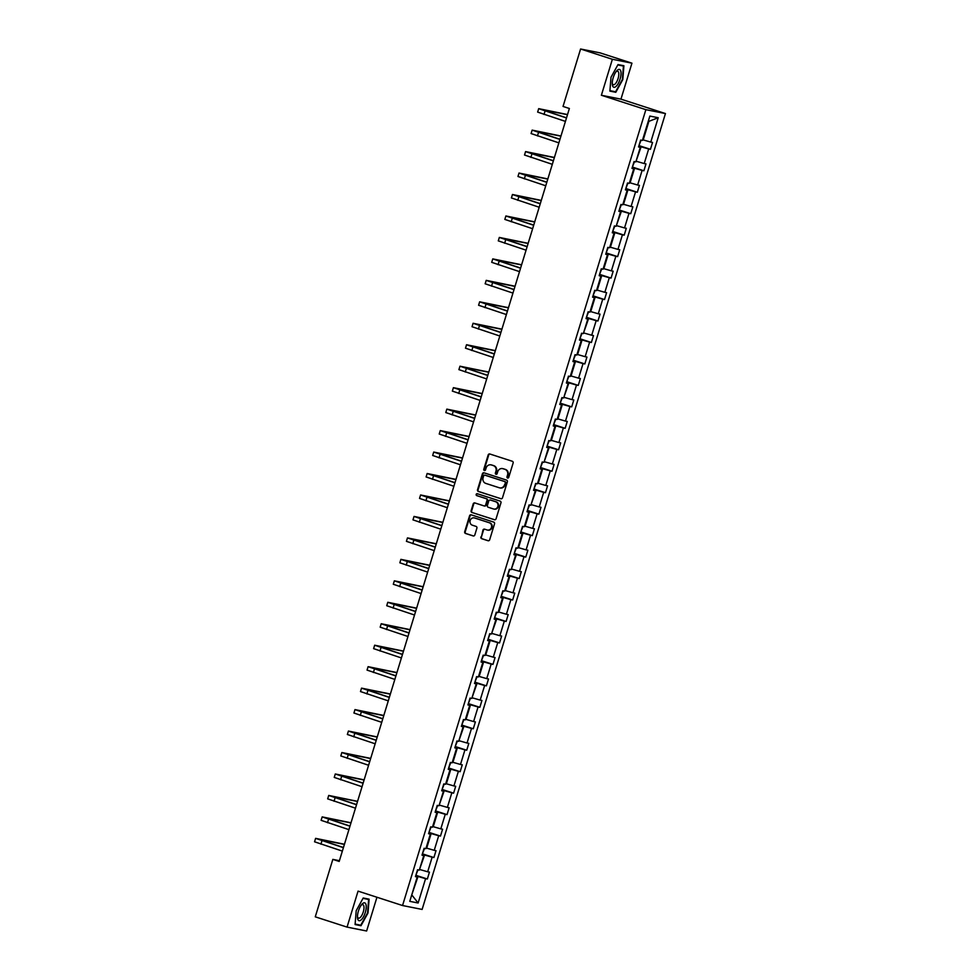 <?xml version="1.0" encoding="UTF-8"?>
<svg xmlns="http://www.w3.org/2000/svg" width="980" height="980" viewBox="0 0 980 980"><rect width="100%" height="100%" fill="white"/><g stroke="black" fill="none" stroke-linecap="round" stroke-linejoin="round"><path stroke-width="1.47" d="M507.579 478.02A0.992 0.919 -78.8 0 0 508.743 477.358L513.128 463.013A1.409 1.311 -78.8 0 0 512.295 461.262L489.841 453.997A1.409 1.311 -78.8 0 0 488.175 454.941L483.789 469.285A0.992 0.919 -78.8 0 0 484.463 470.535A0.992 0.919 -78.8 0 0 485.529 469.849L486.105 467.999A4.52 4.189 -78.8 0 1 491.421 464.961L493.283 465.574A4.52 4.189 -78.8 0 1 495.966 471.184L495.39 473.046A0.992 0.919 -78.8 0 0 496.076 474.296A0.992 0.919 -78.8 0 0 497.142 473.61L497.705 471.748A4.52 4.189 -78.8 0 1 503.022 468.722L504.896 469.322A4.52 4.189 -78.8 0 1 507.567 474.945L507.003 476.795A0.992 0.919 -78.8 0 0 507.579 478.02M480.862 536.942A1.409 1.311 -78.8 0 0 481.695 538.694L488.003 540.727A1.409 1.311 -78.8 0 0 489.657 539.784L494.533 523.847A1.409 1.311 -78.8 0 0 493.7 522.095L471.233 514.831A1.409 1.311 -78.8 0 0 469.579 515.774L464.704 531.711A1.409 1.311 -78.8 0 0 465.537 533.463L473.156 535.925A1.409 1.311 -78.8 0 0 474.81 534.982L476.893 528.159A1.409 1.311 -78.8 0 0 476.06 526.407L472.287 525.182A3.785 3.504 -78.8 0 1 474.124 517.869A3.785 3.504 -78.8 0 1 474.492 517.955L489.277 522.744A3.785 3.504 -78.8 0 1 487.44 530.07A3.785 3.504 -78.8 0 1 487.072 529.972L484.61 529.176A1.409 1.311 -78.8 0 0 482.944 530.119L481.388 537.04A1.409 1.311 -78.8 0 0 482.221 538.792L488.383 540.788M358.055 891.126L347.055 927.105L315.266 916.827L332.832 859.387L339.19 861.445L569.38 108.498L563.035 106.44L580.589 49L612.378 59.29L601.377 95.256L645.869 109.662L402.547 905.532L358.055 891.126M500.841 498.734A1.409 1.311 -78.8 0 0 502.495 497.791L507.371 481.854A1.409 1.311 -78.8 0 0 506.538 480.102L484.071 472.826A1.409 1.311 -78.8 0 0 482.417 473.781L477.542 489.706A1.409 1.311 -78.8 0 0 478.375 491.47L501.123 498.783M500.952 502.85L496.076 518.788A1.409 1.311 -78.8 0 1 494.422 519.731L471.956 512.466A1.409 1.311 -78.8 0 1 471.123 510.715L473.205 503.892A1.409 1.311 -78.8 0 1 474.871 502.948L483.973 505.888A1.409 1.311 -78.8 0 0 485.639 504.945L487.023 500.425A1.409 1.311 -78.8 0 0 486.19 498.673L476.709 495.598A0.992 0.919 -78.8 0 1 477.187 493.687A0.992 0.919 -78.8 0 1 477.285 493.712L500.119 501.099A1.409 1.311 -78.8 0 1 500.952 502.85M347.055 927.105L366.63 931L376.945 897.251M601.377 95.256L620.952 99.151L631.941 63.173L612.378 59.29M631.941 63.173L600.164 52.896L580.589 49M415.545 876.304L417.223 877.002L415.447 876.647L417.554 869.762L419.318 870.118L423.777 855.54L422.013 855.185L424.107 848.3L425.884 848.656L430.343 834.078L428.566 833.723L430.673 826.838L432.45 827.194L436.909 812.616L435.132 812.261L437.239 805.376L439.003 805.732L443.462 791.154L441.698 790.799L443.793 783.914L445.569 784.27L450.028 769.692L448.252 769.337L450.359 762.452L452.135 762.808L456.594 748.23L454.818 747.875L456.925 740.99L458.689 741.346L463.148 726.768L461.372 726.413L463.479 719.541L465.255 719.884L469.714 705.306L467.938 704.951L470.045 698.079L471.809 698.422L476.268 683.844L474.504 683.489L476.599 676.617L478.375 676.96L482.834 662.382L481.058 662.027L483.165 655.155L484.941 655.498L489.4 640.92L487.624 640.565L489.731 633.692L491.495 634.036L495.954 619.458L494.19 619.103L496.284 612.231L498.06 612.574L502.52 597.996L500.743 597.641L502.85 590.769L504.627 591.112L509.086 576.534L507.309 576.179L509.416 569.307L511.18 569.649L515.639 555.072L513.875 554.717L515.97 547.845L517.746 548.188L522.205 533.61L520.429 533.255L522.536 526.383L524.312 526.738L528.759 512.148L526.995 511.793L529.09 504.921L530.866 505.276L535.325 490.686L533.549 490.331L535.656 483.459L537.432 483.814L541.891 469.224L540.115 468.869L542.222 461.997L543.986 462.352L548.445 447.762L546.681 447.407L548.776 440.535L550.552 440.89L555.011 426.3L553.235 425.945L555.341 419.073L557.118 419.428L561.577 404.838L559.801 404.483L561.908 397.611L563.672 397.966L568.13 383.376L566.366 383.021L568.461 376.149L570.238 376.504L574.697 361.914L572.92 361.559L575.027 354.687L576.804 355.042L581.263 340.452L579.486 340.109L581.593 333.224L583.357 333.58L587.816 318.99L586.04 318.647L588.147 311.763L589.923 312.118L594.382 297.528L592.606 297.185L594.713 290.3L596.477 290.656L600.936 276.066L599.172 275.723L601.267 268.839L603.043 269.194L607.502 254.604L605.726 254.261L607.833 247.377L609.609 247.732L614.068 233.142L612.292 232.799L614.399 225.915L616.163 226.27L620.622 211.68L618.858 211.337L620.952 204.453L622.729 204.808L627.188 190.218L625.412 189.875L627.519 182.99L629.295 183.346L633.754 168.756L631.977 168.413L634.085 161.529L635.848 161.884L640.308 147.306L638.543 146.951L640.638 140.067L642.414 140.422L649.863 116.069L658.217 117.735L650.769 142.088L652.545 142.431L650.438 149.315L648.674 148.96L644.215 163.55L645.979 163.893L643.885 170.777L642.108 170.422L637.649 185.012L639.426 185.355L637.319 192.239L635.542 191.884L631.083 206.474L632.86 206.817L630.753 213.701L628.989 213.346L624.529 227.936L626.293 228.279L624.199 235.163L622.423 234.808L617.964 249.398L619.74 249.741L617.633 256.625L615.857 256.27L611.398 270.86L613.174 271.203L611.067 278.087L609.303 277.732L604.844 292.31L606.608 292.665L604.513 299.549L602.737 299.194L598.278 313.772L600.054 314.127L597.947 321.011L596.171 320.656L591.712 335.234L593.488 335.589L591.381 342.473L589.617 342.118L585.158 356.696L586.934 357.051L584.827 363.935L583.051 363.58L578.592 378.158L580.368 378.513L578.261 385.397L576.497 385.042L572.038 399.62L573.802 399.975L571.707 406.859L569.931 406.504L565.472 421.082L567.249 421.437L565.142 428.321L563.365 427.966L558.906 442.543L560.683 442.899L558.576 449.783L556.812 449.428L552.352 464.005L554.116 464.361L552.022 471.245L550.245 470.89L545.787 485.468L547.563 485.823L545.456 492.707L543.68 492.352L539.221 506.93L540.997 507.285L538.89 514.169L537.126 513.814L532.667 528.391L534.431 528.747L532.336 535.631L530.56 535.276L526.101 549.854L527.877 550.209L525.77 557.081L523.994 556.738L519.547 571.316L521.311 571.671L519.216 578.543L517.44 578.2L512.981 592.778L514.757 593.133L512.65 600.005L510.874 599.662L506.415 614.24L508.191 614.595L506.084 621.467L504.32 621.124L499.861 635.702L501.625 636.057L499.531 642.929L497.754 642.586L493.295 657.164L495.072 657.519L492.965 664.391L491.188 664.048L486.729 678.626L488.505 678.981L486.399 685.853L484.635 685.51L480.176 700.088L481.94 700.443L479.845 707.315L478.069 706.972L473.61 721.55L475.386 721.905L473.279 728.777L471.502 728.434L467.043 743.011L468.82 743.367L466.713 750.239L464.949 749.884L460.49 764.473L462.266 764.829L460.159 771.701L458.383 771.346L453.924 785.936L455.7 786.291L453.593 793.163L451.829 792.808L447.37 807.398L449.134 807.753L447.039 814.625L445.263 814.27L440.804 828.86L442.58 829.215L440.473 836.087L438.697 835.732L434.238 850.322L436.014 850.677L433.907 857.549L432.143 857.194L427.684 871.784L429.448 872.139L427.354 879.011L425.577 878.656L418.129 903.009L409.775 901.343L417.223 877.002M645.869 109.662L665.445 113.558L422.123 909.428L402.547 905.532M422.282 854.291L424.573 855.026L419.538 869.419M420.114 869.615L427.684 871.784M424.573 855.026L432.143 857.194M422.111 854.842L423.777 855.54M428.848 832.829L431.139 833.564L426.68 848.153L426.092 847.957M426.68 848.153L434.238 850.322M431.139 833.564L438.697 835.732M428.677 833.38L430.343 834.078M435.402 811.367L437.705 812.102L433.246 826.691L432.658 826.495M433.246 826.691L440.804 828.86M437.705 812.102L445.263 814.27M435.23 811.93L436.909 812.616M441.968 789.905L444.259 790.639L439.224 805.033M439.8 805.229L447.37 807.398M444.259 790.639L451.829 792.808M441.796 790.468L443.462 791.154M448.534 768.442L450.825 769.178L446.366 783.767L445.778 783.571M446.366 783.767L453.924 785.936M450.825 769.178L458.383 771.346M448.362 769.006L450.028 769.692M455.088 746.981L457.391 747.716L452.932 762.305L452.344 762.109M452.932 762.305L460.49 764.473M457.391 747.716L464.949 749.884M454.916 747.544L456.594 748.23M461.654 725.519L463.944 726.254L458.91 740.647M459.485 740.843L467.043 743.011M463.944 726.254L471.502 728.434M461.482 726.082L463.148 726.768M468.207 704.057L470.51 704.792L466.051 719.381L465.463 719.185M466.051 719.381L473.61 721.55M470.51 704.792L478.069 706.972M468.036 704.62L469.714 705.306M474.773 682.595L477.064 683.33L472.029 697.723M472.605 697.919L480.176 700.088M477.064 683.33L484.635 685.51M474.602 683.158L476.268 683.844M481.339 661.133L483.63 661.867L479.171 676.457L478.583 676.274M479.171 676.457L486.729 678.626M483.63 661.867L491.188 664.048M481.168 661.696L482.834 662.382M487.893 639.67L490.196 640.418L485.737 654.995L485.149 654.812M485.737 654.995L493.295 657.164M490.196 640.418L497.754 642.586M487.721 640.234L489.4 640.92M494.459 618.209L496.75 618.956L491.715 633.35M492.291 633.533L499.861 635.702M496.75 618.956L504.32 621.124M494.288 618.772L495.954 619.458M501.025 596.747L503.316 597.494L498.857 612.071L498.269 611.888M498.857 612.071L506.415 614.24M503.316 597.494L510.874 599.662M500.854 597.31L502.52 597.996M507.579 575.285L509.882 576.032L505.423 590.609L504.835 590.426M505.423 590.609L512.981 592.778M509.882 576.032L517.44 578.2M507.407 575.848L509.086 576.534M514.145 553.823L516.436 554.57L511.401 568.964M511.977 569.147L519.547 571.316M516.436 554.57L523.994 556.738M513.973 554.386L515.639 555.072M520.711 532.361L523.002 533.108L518.543 547.685L517.955 547.502M518.543 547.685L526.101 549.854M523.002 533.108L530.56 535.276M520.539 532.924L522.205 533.61M527.265 510.899L529.568 511.646L525.109 526.223L524.521 526.04M525.109 526.223L532.667 528.391M529.568 511.646L537.126 513.814M527.093 511.462L528.759 512.148M533.831 489.437L536.121 490.184L531.087 504.577M531.662 504.761L539.221 506.93M536.121 490.184L543.68 492.352M533.659 490L535.325 490.686M540.384 467.975L542.687 468.722L538.228 483.299L537.64 483.116M538.228 483.299L545.787 485.468M542.687 468.722L550.245 470.89M540.213 468.538L541.891 469.224M546.95 446.513L549.241 447.26L544.206 461.654M544.782 461.837L552.352 464.005M549.241 447.26L556.812 449.428M546.779 447.076L548.445 447.762M553.516 425.051L555.807 425.798L551.348 440.375L550.76 440.192M551.348 440.375L558.906 442.543M555.807 425.798L563.365 427.966M553.345 425.614L555.011 426.3M560.07 403.589L562.373 404.336L557.914 418.913L557.326 418.73M557.914 418.913L565.472 421.082M562.373 404.336L569.931 406.504M559.899 404.152L561.577 404.838M566.636 382.127L568.927 382.874L563.892 397.268M564.468 397.451L572.038 399.62M568.927 382.874L576.497 385.042M566.465 382.69L568.13 383.376M573.202 360.665L575.493 361.412L571.034 375.989L570.446 375.805M571.034 375.989L578.592 378.158M575.493 361.412L583.051 363.58M573.03 361.228L574.697 361.914M579.756 339.202L582.059 339.95L577.6 354.527L577.012 354.344M577.6 354.527L585.158 356.696M582.059 339.95L589.617 342.118M579.584 339.766L581.263 340.452M586.322 317.74L588.613 318.488L583.578 332.882M584.154 333.065L591.712 335.234M588.613 318.488L596.171 320.656M586.15 318.304L587.816 318.99M592.888 296.279L595.179 297.026L590.72 311.603L590.132 311.42M590.72 311.603L598.278 313.772M595.179 297.026L602.737 299.194M592.716 296.842L594.382 297.528M599.442 274.817L601.732 275.564L597.286 290.141L596.698 289.957M597.286 290.141L604.844 292.31M601.732 275.564L609.303 277.732M599.27 275.38L600.936 276.066M606.008 253.355L608.298 254.102L603.839 268.679L603.251 268.496M603.839 268.679L611.398 270.86M608.298 254.102L615.857 256.27M605.836 253.918L607.502 254.604M612.561 231.893L614.864 232.64L610.405 247.217L609.817 247.034M610.405 247.217L617.964 249.398M614.864 232.64L622.423 234.808M612.39 232.456L614.068 233.142M619.127 210.431L621.418 211.178L616.383 225.571M616.959 225.755L624.529 227.936M621.418 211.178L628.989 213.346M618.956 210.994L620.622 211.68M625.693 188.969L627.984 189.716L623.525 204.293L622.937 204.11M623.525 204.293L631.083 206.474M627.984 189.716L635.542 191.884M625.522 189.532L627.188 190.218M632.247 167.507L634.55 168.254L630.091 182.844L629.503 182.648M630.091 182.844L637.649 185.012M634.55 168.254L642.108 170.422M632.076 168.07L633.754 168.756M638.813 146.044L641.104 146.792L636.069 161.186M636.645 161.382L644.215 163.55M641.104 146.792L648.674 148.96M638.642 146.608L640.308 147.306M658.217 117.735L648.883 121.336L643.211 139.919L642.623 139.724M643.211 139.919L650.769 142.088M620.952 99.151L665.445 113.558M339.411 860.697L332.832 859.387M411.735 894.948L418.019 876.488L415.716 875.753M411.759 894.875L418.129 903.009M418.019 876.488L425.577 878.656M638.948 145.591L650.438 149.315M632.394 167.053L643.885 170.777M625.828 188.515L637.319 192.239M619.262 209.977L630.753 213.701M612.708 231.439L624.199 235.163M606.142 252.901L617.633 256.625M599.576 274.363L611.067 278.087M593.023 295.825L604.513 299.549M586.457 317.287L597.947 321.011M579.903 338.749L591.381 342.473M573.337 360.211L584.827 363.935M566.771 381.673L578.261 385.397M560.217 403.135L571.707 406.859M553.651 424.597L565.142 428.321M547.085 446.059L558.576 449.783M540.531 467.521L552.022 471.245M533.965 488.983L545.456 492.707M527.412 510.445L538.89 514.169M520.846 531.907L532.336 535.631M514.279 553.369L525.77 557.081M507.726 574.831L519.216 578.543M501.16 596.293L512.65 600.005M494.594 617.755L506.084 621.467M488.04 639.217L499.531 642.929M481.474 660.679L492.965 664.391M474.908 682.141L486.399 685.853M468.354 703.603L479.845 707.315M461.788 725.065L473.279 728.777M455.235 746.527L466.713 750.239M448.668 767.989L460.159 771.701M442.103 789.451L453.593 793.163M435.549 810.913L447.039 814.625M428.983 832.375L440.473 836.087M422.417 853.837L433.907 857.549M415.863 875.299L427.354 879.011M615.795 92.292L622.79 79.601L623.905 65.734L618.013 64.57L611.005 77.261L609.891 91.115L615.795 92.292L612.022 91.067M369.105 899.162L363.213 897.999L356.205 910.69L355.091 924.544L360.983 925.72L367.99 913.029L369.105 899.162M507.946 478.056A0.992 0.919 -78.8 0 1 507.53 476.905L508.093 475.043A4.52 4.189 -78.8 0 0 505.423 469.432L504.896 469.322M502.85 468.673A4.52 4.189 -78.8 0 1 503.549 468.832L505.423 469.432M491.237 464.912A4.52 4.189 -78.8 0 1 491.948 465.071L493.822 465.672A4.52 4.189 -78.8 0 1 496.493 471.294L495.917 473.144A0.992 0.919 -78.8 0 0 496.346 474.308M489.976 454.034A1.409 1.311 -78.8 0 0 488.702 455.038L484.316 469.396A0.992 0.919 -78.8 0 0 484.745 470.547M484.218 472.875A1.409 1.311 -78.8 0 0 482.944 473.879L478.069 489.816A1.409 1.311 -78.8 0 0 478.902 491.568L501.221 498.796M505.166 482.773A0.992 0.919 -78.8 0 0 504.59 481.548L484.867 475.165A0.992 0.919 -78.8 0 0 483.704 475.827L483.103 477.787A4.52 4.189 -78.8 0 0 485.786 483.397L499.261 487.758A4.52 4.189 -78.8 0 0 504.577 484.733L505.705 482.883A0.992 0.919 -78.8 0 0 505.117 481.646L504.59 481.548M485.21 475.227A0.992 0.919 -78.8 0 1 485.394 475.276L505.117 481.646M499.959 487.918A4.52 4.189 -78.8 0 0 505.104 484.831L504.577 484.733M505.705 482.883L505.104 484.831M494.802 519.792L471.956 512.466M475.006 502.985A1.409 1.311 -78.8 0 0 473.732 504.002L471.649 510.813A1.409 1.311 -78.8 0 0 472.483 512.565M484.255 505.95L484.512 505.999A1.409 1.311 -78.8 0 0 486.166 505.055L487.55 500.523A1.409 1.311 -78.8 0 0 486.717 498.771L476.709 495.598M477.481 493.773A0.992 0.919 -78.8 0 0 477.236 495.709M493.43 508.951A3.785 3.504 -78.8 0 0 497.926 506.219A3.785 3.504 -78.8 0 0 495.635 501.723L490.429 500.045A1.409 1.311 -78.8 0 0 488.775 500.988L487.391 505.509A1.409 1.311 -78.8 0 0 488.224 507.26L493.43 508.951M494.067 509.086A3.785 3.504 -78.8 0 0 498.452 506.329A3.785 3.504 -78.8 0 0 496.174 501.834L495.635 501.723M490.686 500.094A1.409 1.311 -78.8 0 1 490.956 500.143L496.174 501.834M484.757 529.212A1.409 1.311 -78.8 0 0 483.483 530.229L481.388 537.04M487.709 530.107A3.785 3.504 -78.8 0 0 492.095 527.35A3.785 3.504 -78.8 0 0 489.816 522.855L489.277 522.744M474.394 517.93A3.785 3.504 -78.8 0 1 475.018 518.065L489.816 522.855M471.38 514.868A1.409 1.311 -78.8 0 0 470.106 515.884L465.231 531.809A1.409 1.311 -78.8 0 0 466.064 533.573L473.536 535.987M357.222 924.495L360.983 925.72M639.046 145.297L641.092 140.165M567.53 114.55L538.694 108.658L566.489 117.968M538.694 108.658L537.653 112.1L565.436 121.41M566.538 117.821L542.136 109.711L567.494 114.697M632.48 166.759L634.538 161.627M625.926 188.221L627.972 183.089M560.976 136.012L532.14 130.12L559.935 139.429M532.14 130.12L531.087 133.562L558.882 142.872M559.972 139.27L535.582 131.173L560.928 136.159M554.411 157.474L525.574 151.582L553.369 160.892M525.574 151.582L524.521 155.024L552.316 164.321M553.418 160.732L529.016 152.635L554.362 157.621M620.732 70.94A9.359 3.491 107.9 0 0 616.42 71.197A9.359 3.491 107.9 0 0 612.267 83.998A9.359 3.491 107.9 0 0 612.561 85.75A9.359 3.491 107.9 0 0 618.258 83.41A9.359 3.491 107.9 0 0 620.732 70.94M612.255 83.018A7.081 2.634 107.9 0 0 612.39 83.57A7.081 2.634 107.9 0 0 613.309 84.709A7.081 2.634 107.9 0 0 617.412 80.36A7.081 2.634 107.9 0 0 618.588 72.361A7.081 2.634 107.9 0 0 617.67 71.234A7.081 2.634 107.9 0 0 615.832 71.993M617.817 64.937L623.439 66.052L622.361 79.478L615.575 91.777L609.928 90.65M620.181 64.999L623.439 66.052M365.932 904.369A9.359 3.491 107.9 0 0 361.608 904.626A9.359 3.491 107.9 0 0 357.467 917.427A9.359 3.491 107.9 0 0 357.761 919.179A9.359 3.491 107.9 0 0 363.458 916.839A9.359 3.491 107.9 0 0 365.932 904.369M357.455 916.447A7.081 2.634 107.9 0 0 357.59 916.998A7.081 2.634 107.9 0 0 358.496 918.138A7.081 2.634 107.9 0 0 362.6 913.789A7.081 2.634 107.9 0 0 363.776 905.789A7.081 2.634 107.9 0 0 362.87 904.663A7.081 2.634 107.9 0 0 361.02 905.422M363.004 898.366L368.627 899.481L367.549 912.907L360.763 925.206L355.127 924.079M365.369 898.427L368.627 899.481M619.36 209.683L621.418 204.55M547.857 178.936L519.02 173.043L546.803 182.354M519.02 173.043L517.967 176.486L545.75 185.784M546.852 182.194L522.463 174.097L547.808 179.083M612.794 231.145L614.852 226.013M541.291 200.398L512.454 194.506L540.25 203.816M512.454 194.506L511.401 197.948L539.196 207.246M540.286 203.656L515.897 195.559L541.242 200.545M606.24 252.607L608.286 247.462M534.725 221.86L505.888 215.968L533.684 225.278M505.888 215.968L504.835 219.41L532.63 228.708M533.733 225.118L509.331 217.021L534.688 222.007M599.674 274.057L601.732 268.924M528.171 243.322L499.335 237.43L527.118 246.739M499.335 237.43L498.281 240.872L526.076 250.17M527.167 246.58L502.777 238.483L528.122 243.469M593.108 295.519L595.166 290.386M521.605 264.784L492.769 258.892L520.564 268.202M492.769 258.892L491.715 262.334L519.51 271.632M520.601 268.042L496.211 259.945L521.556 264.931M586.555 316.981L588.6 311.848M515.039 286.233L486.202 280.354L513.998 289.664M486.202 280.354L485.161 283.796L512.944 293.094M514.047 289.504L489.645 281.407L515.002 286.393M579.989 338.443L582.047 333.31M508.485 307.696L479.649 301.816L507.432 311.125M479.649 301.816L478.595 305.258L506.391 314.555M507.481 310.966L483.091 302.869L508.436 307.855M573.435 359.905L575.481 354.772M501.919 329.158L473.083 323.277L500.878 332.588M473.083 323.277L472.029 326.72L499.825 336.018M500.927 332.428L476.525 324.331L501.87 329.317M566.869 381.367L568.915 376.234M495.366 350.62L466.529 344.74L494.312 354.037M466.529 344.74L465.476 348.182L493.259 357.48M494.361 353.89L469.971 345.793L495.317 350.779M560.303 402.829L562.361 397.696M488.8 372.082L459.963 366.202L487.758 375.499M459.963 366.202L458.91 369.644L486.705 378.942M487.795 375.352L463.405 367.255L488.751 372.241M553.749 424.291L555.795 419.158M482.234 393.543L453.397 387.663L481.192 396.961M453.397 387.663L452.344 391.106L480.139 400.404M481.241 396.814L456.839 388.717L482.185 393.703M547.183 445.753L549.241 440.62M475.68 415.005L446.843 409.126L474.626 418.423M446.843 409.126L445.79 412.568L473.573 421.865M474.675 418.276L450.286 410.179L475.631 415.165M540.617 467.215L542.675 462.082M469.114 436.468L440.277 430.588L468.073 439.885M440.277 430.588L439.224 434.03L467.019 443.327M468.109 439.738L443.72 431.641L469.065 436.627M534.063 488.677L536.109 483.544M462.548 457.93L433.711 452.05L461.507 461.347M433.711 452.05L432.67 455.492L460.453 464.79M461.555 461.2L437.154 453.103L462.511 458.089M527.497 510.139L529.555 505.006M455.994 479.392L427.158 473.512L454.941 482.809M427.158 473.512L426.104 476.954L453.899 486.252M454.99 482.662L430.6 474.565L455.945 479.551M520.931 531.601L522.989 526.468M449.428 500.854L420.591 494.974L448.387 504.271M420.591 494.974L419.538 498.416L447.333 507.714M448.424 504.124L424.034 496.027L449.379 501.013M514.378 553.063L516.423 547.93M442.862 522.316L414.026 516.436L441.821 525.733M414.026 516.436L412.984 519.878L440.767 529.176M441.87 525.586L417.468 517.489L442.825 522.475M507.812 574.525L509.87 569.392M436.308 543.778L407.472 537.898L435.255 547.195M407.472 537.898L406.418 541.34L434.214 550.638M435.304 547.048L410.914 538.951L436.259 543.937M501.258 595.987L503.304 590.854M429.742 565.24L400.906 559.36L428.701 568.657M400.906 559.36L399.852 562.802L427.648 572.1M428.75 568.51L404.348 560.413L429.693 565.399M494.692 617.449L496.75 612.316M423.189 586.702L394.352 580.822L422.135 590.119M394.352 580.822L393.299 584.264L421.082 593.562M422.184 589.972L397.794 581.875L423.14 586.861M488.126 638.911L490.184 633.778M416.623 608.163L387.786 602.284L415.581 611.581M387.786 602.284L386.733 605.726L414.528 615.024M415.618 611.434L391.228 603.337L416.574 608.323M481.572 660.373L483.618 655.24M410.057 629.626L381.22 623.746L409.015 633.043M381.22 623.746L380.166 627.176L407.962 636.486M409.064 632.896L384.662 624.799L410.007 629.773M475.006 681.835L477.064 676.702M403.503 651.088L374.666 645.208L402.449 654.505M374.666 645.208L373.613 648.638L401.396 657.948M402.498 654.358L378.109 646.261L403.454 651.235M468.44 703.297L470.498 698.164M396.937 672.55L368.1 666.67L395.896 675.967M368.1 666.67L367.047 670.1L394.842 679.41M395.932 675.82L371.543 667.723L396.888 672.697M461.886 724.759L463.932 719.626M390.371 694.011L361.534 688.132L389.329 697.429M361.534 688.132L360.493 691.562L388.276 700.872M389.379 697.282L364.977 689.185L390.334 694.159M455.32 746.221L457.378 741.088M383.817 715.473L354.981 709.594L382.764 718.891M354.981 709.594L353.927 713.024L381.722 722.333M382.812 718.744L358.423 710.647L383.768 715.62M448.767 767.683L450.812 762.55M377.251 736.936L348.415 731.056L376.21 740.353M348.415 731.056L347.361 734.486L375.156 743.795M376.259 740.206L351.857 732.109L377.202 737.083M442.201 789.145L444.246 784.012M370.685 758.398L341.861 752.518L369.644 761.815M341.861 752.518L340.807 755.948L368.59 765.258M369.693 761.668L345.303 753.559L370.648 758.545M435.635 810.607L437.693 805.474M364.131 779.86L335.295 773.98L363.09 783.277M335.295 773.98L334.241 777.41L362.037 786.72M363.127 783.13L338.737 775.021L364.082 780.007M429.081 832.069L431.127 826.936M357.565 801.322L328.729 795.442L356.524 804.739M328.729 795.442L327.675 798.872L355.471 808.182M356.573 804.592L332.171 796.483L357.516 801.469M422.515 853.531L424.573 848.398M351.012 822.784L322.175 816.891L349.958 826.201M322.175 816.891L321.122 820.334L348.905 829.644M350.007 826.054L325.617 817.945L350.963 822.931M415.949 874.993L418.007 869.86M344.446 844.245L315.609 838.353L343.404 847.663M315.609 838.353L314.555 841.795L342.351 851.106M343.441 847.516L319.051 839.407L344.397 844.393M545.064 111.034L544.01 114.464M538.498 132.496L537.444 135.926M531.932 153.958L530.891 157.388M525.378 175.42L524.325 178.85M518.812 196.882L517.759 200.312M512.246 218.344L511.205 221.774M505.692 239.794L504.639 243.236M499.126 261.256L498.073 264.698M492.573 282.718L491.519 286.16M486.007 304.18L484.953 307.622M479.441 325.642L478.387 329.084M472.887 347.104L471.833 350.546M466.321 368.566L465.267 372.008M459.755 390.028L458.714 393.47M453.201 411.49L452.148 414.932M446.635 432.952L445.582 436.394M440.069 454.414L439.028 457.856M433.515 475.876L432.462 479.318M426.949 497.338L425.896 500.78M420.396 518.8L419.342 522.242M413.829 540.262L412.776 543.704M407.264 561.724L406.21 565.166M400.71 583.186L399.656 586.628M394.144 604.648L393.09 608.09M387.578 626.11L386.537 629.552M381.024 647.572L379.971 651.014M374.458 669.034L373.405 672.476M367.904 690.496L366.851 693.938M361.338 711.958L360.285 715.4M354.772 733.42L353.719 736.862M348.219 754.882L347.165 758.324M341.652 776.344L340.599 779.786M335.087 797.806L334.045 801.248M328.533 819.268L327.479 822.71M321.967 840.73L320.913 844.172"/></g></svg>
